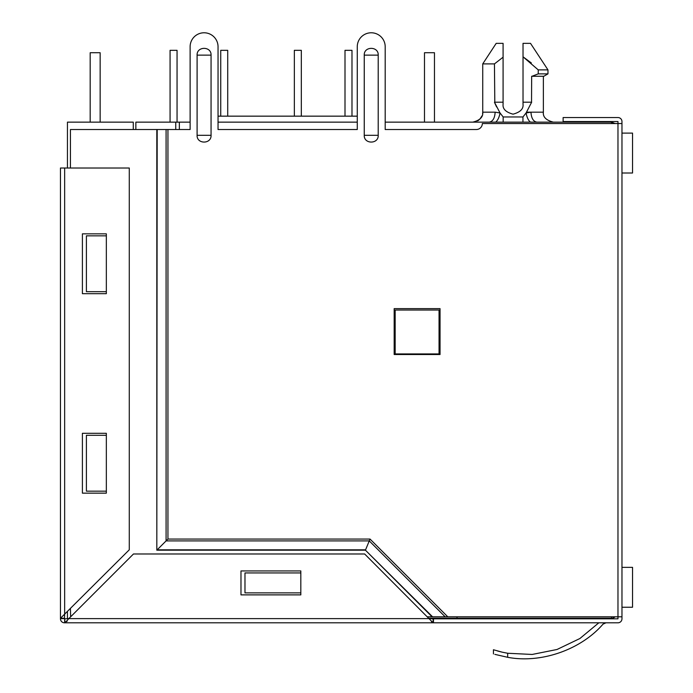 <?xml version="1.0" encoding="UTF-8"?>
<svg xmlns="http://www.w3.org/2000/svg" width="693" height="693" viewBox="0 0 693 693"><rect width="100%" height="100%" fill="white"/><g stroke="black" fill="none" stroke-linecap="round" stroke-linejoin="round"><path stroke-width="1.04" d="M621.967 123.536L621.967 616.813L617.974 616.813L617.974 123.536L621.967 123.536L621.967 121.544A3.993 3.993 0 0 0 617.974 117.55L563.123 117.55L563.123 121.544L617.974 121.544L617.974 123.536L482.337 123.536A5.986 5.986 0 0 1 476.351 129.522L385.195 129.522L385.195 46.743L385.195 122.141L495.746 122.141C497.869 120.21 499.298 117.143 500.025 112.95L495.149 112.171L482.735 112.171L482.735 63.895L494.447 63.895L494.811 103.066M531.349 62.976L523.024 56.809L523.024 43.347L530.509 43.347L547.964 69.88L538.236 69.88L538.236 73.874L547.964 73.874L547.964 69.88M615.055 123.536L611.59 122.141L530.37 122.141C528.326 120.4 526.897 117.334 526.082 112.95L530.959 112.171C531.34 118.182 533.298 121.509 536.85 122.141M428.88 618.217L611.59 618.217A4.99 4.99 0 0 0 615.055 616.813M179.348 129.522L179.348 122.141L190.116 122.141L190.116 46.743L190.116 129.522L167.94 129.522L167.94 539.059L370.036 539.059L447.791 616.813L427.486 616.813M218.044 122.141L357.267 122.141M495.746 122.141L529.417 122.141M175.753 129.522L175.753 122.141L179.348 122.141M457.008 618.217L457.008 616.813M135.863 129.522L135.863 122.141L175.753 122.141M523.05 122.141L527.226 122.141M544.542 122.141L540.627 122.141M526.593 112.171L543.373 112.171C542.836 117.013 546.162 120.339 553.343 122.141L576.689 122.141M357.267 116.155L218.044 116.155L218.044 46.743L218.044 129.522L357.267 129.522L357.267 46.743L357.267 116.155M439.05 353.924L395.166 353.924L395.166 310.04L439.05 310.04L439.05 353.924M522.946 122.141L522.946 116.961L526.082 112.95L531.661 102.192L523.024 102.192L523.024 104.193C523.596 108.905 520.27 112.231 513.054 114.163C505.838 112.231 502.512 108.905 503.083 104.193L503.083 102.192L494.447 102.192L500.025 112.95L503.17 116.961L503.17 122.141M531.046 122.141L530.067 121.899M496.586 106.947L494.889 103.248M494.577 102.503L494.941 103.378M531.531 102.503L531.661 76.265L543.814 76.265L547.964 73.874L543.814 76.265M503.083 104.193C502.512 108.905 505.838 112.231 513.054 114.163C520.27 112.231 523.596 108.905 523.024 104.193M494.447 63.895L503.083 57.198L503.083 102.192M482.735 63.895L496.197 43.347L503.083 43.347L503.083 57.198M538.236 73.874L532.007 76.265M523.024 102.192L523.024 56.809L538.236 69.88M621.967 133.108L632.536 133.108L632.536 173.007L621.967 173.007M434.468 122.141L434.468 52.729L424.488 52.729L424.488 122.141M632.536 133.108L632.536 173.007M345.001 50.329L345.001 116.155L345.001 50.329L345.001 116.155L345.001 50.329L351.983 50.329L351.983 116.155M294.343 50.329L294.343 116.155L294.343 50.329L294.343 116.155L294.343 50.329L301.325 50.329L301.325 116.155M170.071 50.329L170.071 122.141L170.071 50.329L170.071 122.141L170.071 50.329L177.053 50.329L177.053 122.141M227.72 116.155L227.72 50.329L220.738 50.329L220.738 116.155L220.738 50.329M621.967 567.35L632.536 567.35L632.536 607.241L621.967 607.241M100.156 122.141L100.156 52.729L90.185 52.729L90.185 122.141M632.536 567.35L632.536 607.241M133.273 129.522L133.273 122.141L67.446 122.141L67.446 168.018M67.446 611.633L67.446 618.416L68.841 618.615L429.279 618.615L433.471 618.814L433.471 622.799L64.458 622.799A3.993 3.993 0 0 1 60.464 618.814L60.464 168.018L129.279 168.018L129.279 549.8L60.508 618.251L64.458 618.615L60.464 618.615M494.863 654.365L507.674 657.302C489.319 653.178 489.319 653.178 507.674 657.302C489.319 653.178 489.319 653.178 507.674 657.302C541.025 663.66 580.873 649.791 603.057 624.098C580.864 649.791 541.016 663.66 507.674 657.302L507.674 653.256L532.181 654.452L557.016 649.488L579.885 638.53L598.83 622.799L579.885 638.53L557.016 649.488L532.181 654.452L507.674 653.256L502.269 652.182M501.862 652.087L497.661 651.022M211.062 55.119L211.062 135.308C211.486 144.309 196.673 144.317 197.098 135.308L197.098 55.119C196.673 46.119 211.486 46.11 211.062 55.119L197.098 55.119M378.213 55.119L378.213 135.308C378.638 144.309 363.825 144.317 364.249 135.308L364.249 55.119C363.825 46.119 378.638 46.11 378.213 55.119L364.249 55.119M621.967 616.813L621.967 618.814A3.993 3.993 0 0 1 617.974 622.799L433.471 622.799M501.94 652.104L493.442 649.748L493.442 653.941M507.674 653.256C489.319 648.96 489.319 648.96 507.674 653.256M606.003 622.799L603.057 624.107L606.003 622.799M433.471 618.814L617.974 618.814L617.974 616.813L447.791 616.813M385.195 46.743A13.964 13.964 0 0 0 371.231 32.779A13.964 13.964 0 0 0 357.267 46.743M440.046 308.645L394.17 308.645L394.17 354.521L440.046 354.521L440.046 308.645M218.044 46.743A13.964 13.964 0 0 0 204.08 32.779A13.964 13.964 0 0 0 190.116 46.743M65.003 618.814L68.841 618.615L65.012 622.764L64.657 618.814L64.657 622.799M445.175 616.813L369.265 540.912L370.036 539.059M167.94 129.522L166.086 129.522L166.086 540.912L157.181 549.818L365.583 549.818L369.265 540.912L166.086 540.912L167.94 539.059M166.086 129.522L156.817 129.522L156.817 550.19L365.428 550.19L432.06 616.813M157.181 129.522L156.817 550.19M432.579 616.813L365.428 550.19M70.435 168.018L70.435 129.522L156.817 129.522M66.736 621.586L67.221 621.006M433.09 622.764L431.384 621.586M68.841 618.615L133.472 553.984L364.648 553.984L433.108 622.764L433.108 618.814L430.318 618.684M64.657 168.018L64.657 614.422L64.458 618.251L60.508 618.251M70.634 616.813L70.435 608.636M106.341 491.155L86.4 491.155L86.4 435.299L106.341 435.299L106.341 433.307L82.406 433.307L82.406 493.147L106.341 493.147L106.341 435.299M106.341 291.684L86.4 291.684L86.4 235.837L106.341 235.837L106.341 233.844L82.406 233.844L82.406 293.685L106.341 293.685L106.341 235.837M244.976 572.938L300.823 572.938L244.976 572.938L244.976 592.879L300.823 592.879M300.823 580.916L300.823 582.908M240.982 570.937L240.982 594.88L300.823 594.88L300.823 570.937L240.982 570.937M611.59 123.536L611.59 122.141M611.59 618.217L611.59 616.813M489.293 122.141L489.258 122.141C492.81 121.509 494.776 118.182 495.149 112.171M522.946 116.961L503.17 116.961M211.062 135.308L197.098 135.308M378.213 135.308L364.249 135.308M433.108 622.764L433.108 618.814M472.765 122.141C479.946 120.339 483.272 117.013 482.735 112.171L482.588 113.895M482.033 115.844L479.799 119.231M478.898 120.028L477.607 120.885M476.247 121.509L474.488 121.985M543.373 76.265L543.373 112.171C542.784 116.952 546.11 120.279 553.343 122.141"/></g></svg>
